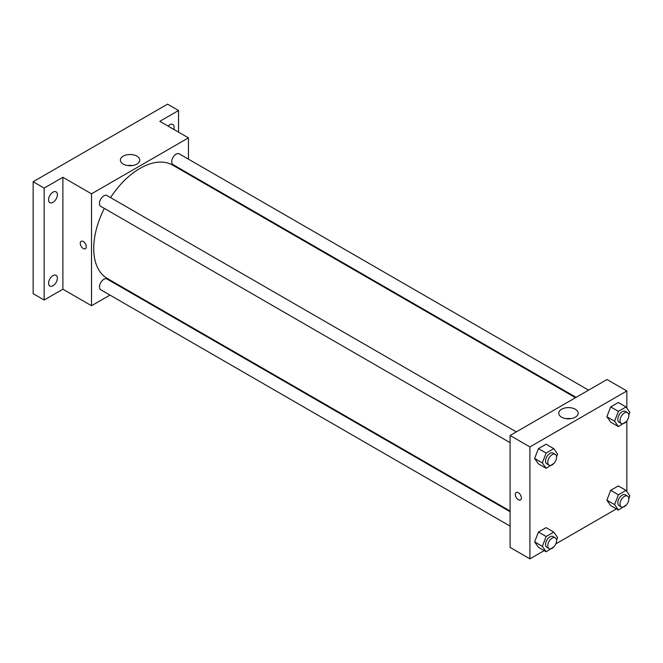 <?xml version="1.0" encoding="UTF-8"?>
<svg xmlns="http://www.w3.org/2000/svg" width="663" height="663" viewBox="0 0 663 663"><rect width="100%" height="100%" fill="white"/><g stroke="black" fill="none" stroke-linecap="round" stroke-linejoin="round"><path stroke-width="0.99" d="M109.967 295.101L91.527 305.742L62.894 289.209L44.164 300.024L33.15 293.659L33.15 181.737L167.532 104.157L178.546 110.514L178.546 132.136M123.036 287.56L122.431 287.899M52.974 285.778A6.232 3.597 -60 0 1 49.858 286.084A6.232 3.597 -60 0 1 48.905 281.095A6.232 3.597 -60 0 1 52.974 275.601A6.232 3.597 -60 0 1 56.09 275.294A6.232 3.597 -60 0 1 57.051 280.283A6.232 3.597 -60 0 1 52.974 285.778M52.974 202.339A6.232 3.597 -60 0 1 49.858 202.654A6.232 3.597 -60 0 1 48.905 197.657A6.232 3.597 -60 0 1 52.974 192.171A6.232 3.597 -60 0 1 56.09 191.856A6.232 3.597 -60 0 1 57.051 196.853A6.232 3.597 -60 0 1 52.974 202.339M62.894 289.209L62.894 177.286L44.164 188.093L33.15 181.737M44.164 300.024L44.164 188.093M91.527 305.742L91.527 193.82L62.894 177.286M91.527 193.82L188.458 137.854L159.816 121.321L178.546 110.514M123.219 164.076A9.696 5.602 180 0 1 120.376 160.114A9.696 5.602 180 0 1 130.081 154.512A9.696 5.602 180 0 1 139.777 160.114A9.696 5.602 180 0 1 133.793 165.286A9.696 5.602 180 0 1 123.219 164.076M168.071 126.086A6.232 3.597 -60 0 1 169.736 124.76A6.232 3.597 -60 0 1 172.852 124.453A6.232 3.597 -60 0 1 173.814 129.401M104.315 208.397A65.422 37.774 120 0 0 93.732 248.509A65.422 37.774 120 0 0 107.282 278.46L510.087 511.024M575.509 397.701L172.703 165.145A65.422 37.774 120 0 0 110.547 197.607M188.458 137.854L188.458 159.153M188.458 173.54L188.458 174.236M588.578 390.159L179.234 153.833A6.232 3.597 120 0 0 174.435 155.498A6.232 3.597 120 0 0 171.717 161.772A6.232 3.597 120 0 0 173.01 164.623L576.114 397.352M510.087 511.712L106.983 278.982A6.232 3.597 120 0 0 102.177 280.648A6.232 3.597 120 0 0 99.458 286.922A6.232 3.597 120 0 0 100.751 289.772L510.087 526.107M510.087 442.669L100.751 206.342A6.232 3.597 -60 0 1 100.751 199.14A6.232 3.597 -60 0 1 106.983 195.544L516.32 431.878M86.298 246.76A4.285 2.47 60 0 1 85.411 248.724A4.285 2.47 60 0 1 81.126 246.246A4.285 2.47 60 0 1 81.126 241.307A4.285 2.47 60 0 1 84.425 242.451A4.285 2.47 60 0 1 86.298 246.76M85.411 248.724A4.285 2.47 60 0 1 81.126 246.246A4.285 2.47 60 0 1 81.126 241.307M127.727 165.551A9.696 5.602 180 0 1 132.434 165.551M544.166 550.621L529.911 558.843L510.087 547.398L510.087 435.475L607.018 379.509L626.842 390.963L626.842 408.093M616.424 508.902L555.843 543.875M610.689 422.157L606.877 416.729L610.689 406.9L618.322 402.491L610.689 406.9L606.877 416.729L610.689 422.157L618.405 426.616L614.584 421.187L618.405 411.35L626.038 406.941L629.85 412.369L628.806 415.055M538.439 547.315L534.618 541.886L538.439 532.049L546.063 527.64L538.439 532.049L534.618 541.886L538.439 547.315L546.146 551.765L542.334 546.337L546.146 536.5L553.779 532.099L557.591 537.527L556.555 540.204M626.842 420.897L626.842 491.532M529.911 558.843L529.911 446.92L626.842 390.963M610.689 505.596L606.877 500.167L610.689 490.33L618.322 485.929L610.689 490.33L606.877 500.167L610.689 505.596L618.405 510.046L614.584 504.618L618.405 494.789L626.038 490.38L629.85 495.808L628.806 498.493M538.439 463.876L534.618 458.448L538.439 448.619L546.063 444.21L538.439 448.619L534.618 458.448L538.439 463.876L546.146 468.327L542.334 462.898L546.146 453.069L553.779 448.66L557.591 454.089L556.555 456.774M529.911 446.92L510.087 435.475M561.611 417.176A9.696 5.602 180 0 1 558.768 413.215A9.696 5.602 180 0 1 568.464 407.612A9.696 5.602 180 0 1 578.169 413.215A9.696 5.602 180 0 1 572.177 418.394A9.696 5.602 180 0 1 561.611 417.176M521.375 497.954A4.285 2.47 60 0 1 520.488 499.919A4.285 2.47 60 0 1 516.204 497.441A4.285 2.47 60 0 1 516.204 492.493A4.285 2.47 60 0 1 519.51 493.645A4.285 2.47 60 0 1 521.375 497.954M520.496 499.91A4.285 2.47 60 0 1 516.212 497.441A4.285 2.47 60 0 1 516.212 492.493M566.119 418.651A9.696 5.602 180 0 1 570.818 418.651M554.011 463.321L546.146 468.327M555.279 454.37L553.075 453.102A6.232 3.597 120 0 0 548.276 454.768A6.232 3.597 120 0 0 545.558 461.042A6.232 3.597 120 0 0 546.851 463.893L549.047 465.161A6.232 3.597 120 0 0 555.279 461.564A6.232 3.597 120 0 0 555.279 454.37A6.232 3.597 120 0 0 550.481 456.036A6.232 3.597 120 0 0 547.762 462.31A6.232 3.597 120 0 0 549.047 465.161M542.334 462.898L534.618 458.448M546.146 453.069L538.439 448.619M553.779 448.66L546.063 444.21M626.27 421.602L618.405 426.616M627.538 412.651L625.333 411.383A6.232 3.597 120 0 0 620.535 413.049A6.232 3.597 120 0 0 617.817 419.323A6.232 3.597 120 0 0 619.101 422.174L621.306 423.45A6.232 3.597 120 0 0 627.538 419.845A6.232 3.597 120 0 0 627.538 412.651A6.232 3.597 120 0 0 622.739 414.325A6.232 3.597 120 0 0 620.013 420.591A6.232 3.597 120 0 0 621.306 423.45M614.584 421.187L606.877 416.729M618.405 411.35L610.689 406.9M626.038 406.941L618.322 402.491M554.011 546.751L546.146 551.765M555.279 537.809L553.075 536.533A6.232 3.597 120 0 0 548.276 538.207A6.232 3.597 120 0 0 545.558 544.472A6.232 3.597 120 0 0 546.851 547.323L549.047 548.599A6.232 3.597 120 0 0 555.279 545.003A6.232 3.597 120 0 0 555.279 537.809A6.232 3.597 120 0 0 550.481 539.475A6.232 3.597 120 0 0 547.762 545.748A6.232 3.597 120 0 0 549.047 548.599M542.334 546.337L534.618 541.886M546.146 536.5L538.439 532.049M553.779 532.099L546.063 527.64M626.27 505.04L618.405 510.046M627.538 496.09L625.333 494.813A6.232 3.597 120 0 0 620.535 496.488A6.232 3.597 120 0 0 617.817 502.753A6.232 3.597 120 0 0 619.101 505.612L621.306 506.88A6.232 3.597 120 0 0 627.538 503.283A6.232 3.597 120 0 0 627.538 496.09A6.232 3.597 120 0 0 622.739 497.756A6.232 3.597 120 0 0 620.013 504.029A6.232 3.597 120 0 0 621.306 506.88M614.584 504.618L606.877 500.167M618.405 494.789L610.689 490.33M626.038 490.38L618.322 485.929"/></g></svg>
